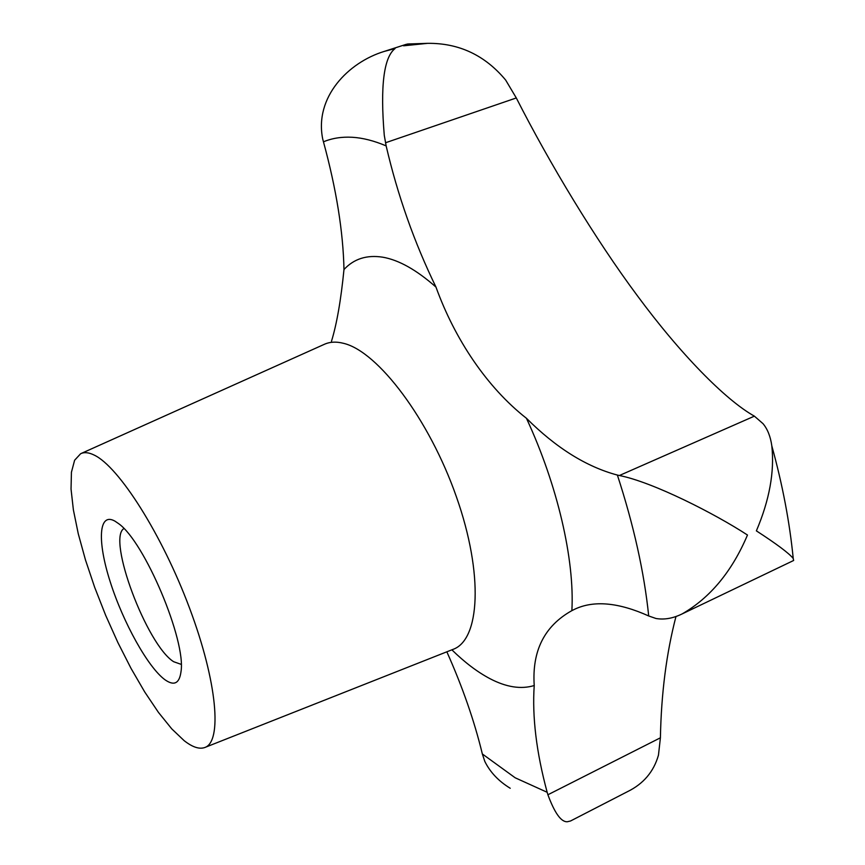<?xml version="1.0" encoding="UTF-8"?>
<svg xmlns="http://www.w3.org/2000/svg" width="865" height="865" viewBox="0 0 865 865"><rect width="100%" height="100%" fill="white"/><g stroke="black" fill="none" stroke-linecap="round" stroke-linejoin="round"><path stroke-width="1.3" d="M446.848 651.81C462.58 687.059 474.409 721.107 482.346 753.966L484.832 761.47C490.196 772.283 498.662 781.214 510.231 788.274M181.196 664.363L173.66 661.714C146.888 645.182 106.86 538.765 123.9 528.558M164.966 679.749C148.034 667.445 123.198 622.627 110.266 581.972C97.118 541.198 98.513 511.745 114.98 521.163L118.483 523.552C144.412 541.36 186.332 640.738 180.99 671.727C179.423 683.501 174.081 686.172 164.966 679.749M94.155 455.066C118.905 466.646 162.101 534.548 189.63 608.333C217.342 682.139 222.424 742.17 204.605 747.576C199.166 749.393 192.354 747.09 184.159 740.667L171.778 728.892L158.468 712.425L144.736 692L131.048 668.418L117.867 642.533L105.617 615.22L94.696 587.389L85.473 559.936L78.272 533.792L73.384 509.863L71.038 489.06L71.427 472.258L74.617 460.245L80.64 453.725C84.251 451.963 88.76 452.406 94.155 455.066M675.987 616.475C666.461 652.934 661.26 693.384 660.406 737.802L658.46 755.156C653.745 771.71 643.419 783.874 627.471 791.67L570.522 820.993L567.321 821.75C561.18 822.139 554.703 813.143 547.902 794.762L547.167 792.286C536.397 752.366 532.083 716.782 534.224 685.534C531.889 650.934 544.442 625.957 571.873 610.636L574.576 609.284C593.779 600.148 618.486 602.375 648.707 615.966L655.951 618.486C664.201 619.924 672.927 618.41 682.128 613.923C710.262 597.715 732.039 571.408 747.479 535.024C715.171 513.907 653.302 482.248 619.383 475.512L617.383 475.069C586.405 466.797 556.087 447.865 526.439 418.292C486.887 387.282 454.741 339.058 435.971 287.072C414.259 242.384 397.651 195.328 386.147 145.893L384.276 135.318C380.157 86.241 383.757 57.317 395.078 48.537L384.103 51.457C348.249 62.421 314.341 97.161 322.688 138.876L323.456 141.817C336.334 189.078 343.178 231.647 343.978 269.534C340.951 300.058 336.788 323.986 331.479 341.286M409.134 43.856L403.566 45.802L427.645 43.337C459.012 43.001 485.016 55.252 505.668 80.077L516.297 97.95C549.783 163.831 595.466 239.41 637.289 295.625C679.966 353.461 725.173 399.846 754.377 416.151L763.038 423.688C767.59 429.17 770.52 436.576 771.818 445.886C774.607 471.739 769.461 500.067 756.378 530.861C776.716 544.053 788.999 553.254 793.227 558.455L793.638 560.477L682.128 613.923M547.167 792.286L515.183 777.797L482.346 753.966M81.202 453.465L323.986 344.475C329.63 341.805 336.182 341.426 343.643 343.351C377.973 351.493 429.364 419.395 456.439 496.899C483.784 574.403 480.043 640.424 452.665 649.507L205.178 747.349M435.971 287.072C416.498 269.891 398.743 259.933 382.687 257.186C366.782 254.71 353.882 258.83 343.978 269.534M571.873 610.636C574.684 559.817 557.633 485.416 526.439 418.292M451.865 649.82C464.754 662.449 477.458 672.062 489.958 678.668C506.317 687.232 521.076 689.524 534.224 685.534M323.456 141.817C332.084 138.216 341.653 136.702 352.174 137.265C362.695 137.87 374.026 140.746 386.147 145.893M547.902 794.762L660.406 737.802M619.383 475.512L754.377 416.151M385.498 142.768L516.297 97.95M617.383 475.069C633.753 525.282 644.187 572.241 648.707 615.966M427.645 43.337L407.318 44.029M406.453 44.256L384.103 51.457M793.227 558.455C789.659 522.168 782.522 484.649 771.818 445.886"/></g></svg>
